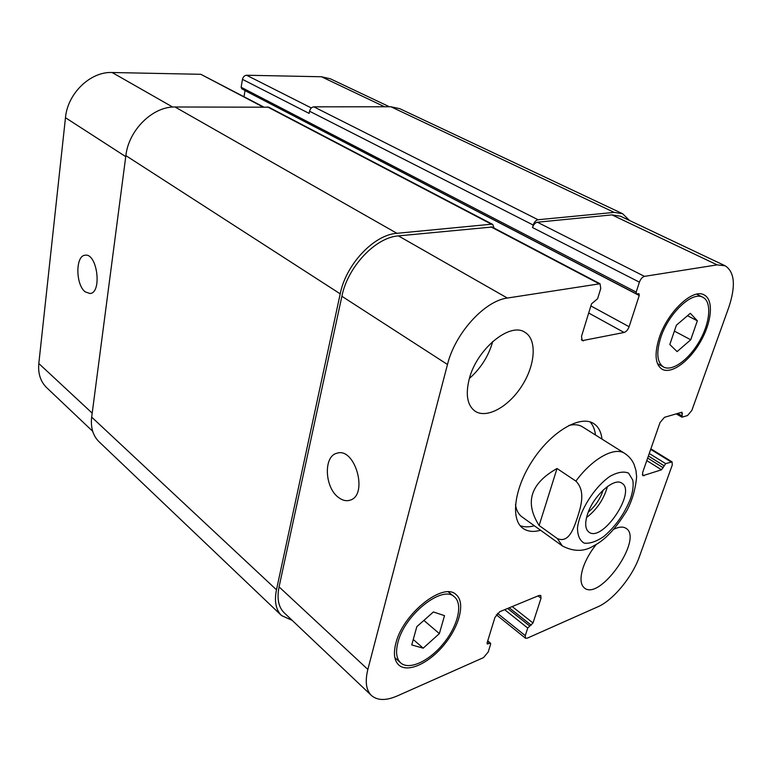 <?xml version="1.0" encoding="UTF-8"?>
<svg xmlns="http://www.w3.org/2000/svg" width="772" height="772" viewBox="0 0 772 772"><rect width="100%" height="100%" fill="white"/><g stroke="black" fill="none" stroke-linecap="round" stroke-linejoin="round"><path stroke-width="1.16" d="M557.037 468.507L575.893 481.12C586.141 491.368 580.583 507.349 577.369 517.703C573.837 527.903 568.935 543.642 557.326 538.557L539.126 525.5L557.037 468.507C530.432 483.475 524.458 502.476 539.126 525.5M625.841 512.338L626.97 510.388C632.249 500.372 635.472 489.178 636.63 476.826L635.945 470.399L634.015 464.29C632.027 459.803 628.91 456.165 624.693 453.386C614.618 446.361 592.365 458.549 575.893 481.12M586.556 517.52C596.939 509.481 603.907 499.146 607.448 486.495M588.274 512.125C594.845 506.702 599.641 499.851 602.652 491.571L603.106 490.114M587.453 514.393C593.108 495.942 614.232 477.019 621.875 483.195C636.871 491.571 602.314 542.88 588.911 532.12C585.195 529.167 584.713 523.262 587.453 514.393M595.482 435.012C594.816 429.464 593.012 425.092 590.059 421.908M520.164 525.674C524.227 527.218 528.955 527.247 534.349 525.771M624.693 453.386L582.551 426.877C578.913 424.619 574.339 424.146 568.819 425.468M515.484 504.656C516.333 510.263 518.485 514.326 521.949 516.844L562.354 545.939C573.76 551.893 584.288 551.816 593.948 545.698C605.267 539.889 616.268 528.106 626.941 510.379M540.583 530.267C533.471 532.236 527.614 531.609 523.011 528.376C510.041 519.479 514.306 487.393 533.433 459.186C552.376 430.873 580.515 414.853 593.629 423.529C598.358 426.578 601.137 431.77 601.986 439.104M338.223 497.245C324.539 487.103 323.458 456.175 336.804 453.27C355.062 446.563 368.794 495.412 349.899 500.227C346.068 501.366 342.179 500.372 338.223 497.245M85.287 291.903C75.521 284.907 75.328 255.474 85.152 255.223C97.253 252.84 102.319 292.906 90.034 293.514L85.287 291.903M263.493 106.893L200.826 74.305L112.143 72.51C90.459 71.429 67.569 93.373 65.475 117.711L38.812 363.506C37.905 373.59 40.54 381.657 46.725 387.718L92.669 431.268M245.033 90.517L244.01 96.654M389.397 106.758L330.435 78.831L321.461 76.756L246.586 75.241C244.463 75.453 243.093 76.824 242.466 79.352L241.144 87.255L241.761 88.809L636.427 293.9L638.994 293.717L639.235 295.502L629.103 326.73C627.906 329.837 626.237 331.748 624.104 332.471L582.165 340.674L581.519 336.331L591.516 303.85L597.596 298.716L600.77 288.448L600.027 283.758L507.349 298.05C484.662 300.79 455.026 333.34 447.48 364.49L367.848 669.43C364.895 681.483 366.082 690.158 371.409 695.456C377.402 700.648 386.029 700.802 397.29 695.929L483.475 657.628L488.222 652.002L490.635 644.215L490.529 643.173L487.219 643.925L487.113 642.883L494.968 617.378L499.783 611.694L539.097 595.463L540.796 595.473L541.037 598.223L533.008 622.975L527.73 628.032L525.269 635.645L525.481 638.203L527.237 638.183L597.846 606.802C613.074 600.307 632.364 576.916 639.399 556.66L672.258 465.033L672.084 461.888L665.667 463.634L661.507 469.791L642.844 475.716L642.622 472.541L660.012 422.573L664.47 417.324L681.966 412.18L682.216 417.131L687.524 415.539L691.837 410.434L728.749 307.478C735.899 285.949 734.712 272.053 725.197 265.809L717.13 264.873L644.485 276.366C642.333 277.013 640.635 278.943 639.399 282.166L636.186 292.106L636.427 293.9M613.73 529.283C618.98 526.726 623.081 526.417 626.053 528.347C643.616 538.586 600.076 601.166 584.481 588.042C580.351 584.616 579.907 577.794 583.149 567.565C585.919 559.594 590.31 551.855 596.322 544.337M469.395 378.425C480.811 368.418 488.589 356.095 492.739 341.475M469.144 379.351C476.42 349.369 509.954 321.673 524.921 332.307C537.206 339.448 535.44 364.731 522.036 385.653C508.825 406.699 486.775 419.08 475.041 411.167C467.359 405.445 465.4 394.839 469.144 379.351M676.407 325.186L690.322 313.297L697.348 320.805L690.728 339.776L677.102 351.598L669.807 344.515L676.407 325.186M690.728 339.776L674.381 331.101M697.348 320.805L687.495 315.709M416.803 626.7L433.391 611.964L444.518 615.66L439.374 633.609L423.181 648.171L411.746 644.948L416.803 626.7M423.181 648.171L413.261 639.496M439.374 633.609L423.886 620.408M660.745 337.576C656.084 352.775 657.001 362.57 663.476 366.97C672.219 371.93 689.106 359.54 699.557 340.983C710.153 322.513 712.006 301.775 702.877 297.297C692.339 290.793 668.398 313.374 660.745 337.576M659.182 337.924C667.336 312.091 692.889 287.985 704.122 294.904C713.888 299.69 711.9 321.837 700.59 341.533C689.444 361.306 671.428 374.536 662.087 369.228C655.196 364.548 654.231 354.107 659.182 337.924M397.908 642.478C395.486 652.002 396.403 658.796 400.658 662.868C409.141 670.607 429.425 661.035 443.591 643.365C457.902 625.803 463.2 603.936 454.37 596.833C442.52 584.636 404.451 614.744 397.908 642.478M395.833 643.308C402.791 613.711 443.437 581.586 456.059 594.585C465.497 602.16 459.842 625.494 444.585 644.215C429.483 663.061 407.828 673.309 398.767 665.02C394.251 660.687 393.266 653.45 395.833 643.308M371.409 695.456L284.164 612.765C278.451 607.11 276.752 598.483 279.068 586.884L341.89 296.274C347.67 266.842 375.578 237.332 398.42 235.885L492.082 227.026L600.027 283.758M533.211 225.057C534.272 222.008 535.884 220.232 538.065 219.73L614.203 212.396L622.608 213.709L399.771 108.678L390.902 106.758L313.847 106.845C311.705 107.105 310.267 108.572 309.553 111.226L533.211 225.057L532.516 227.547C533.577 224.507 535.189 222.732 537.37 222.22L611.974 214.886L620.476 216.208L725.197 265.809M292.163 620.35L281.539 615.554C275.865 609.909 274.176 601.32 276.472 589.789L340.211 293.842C345.981 264.294 373.986 234.727 396.914 233.318L491.494 224.218L492.758 224.44L494.032 228.049M622.608 213.709L629.508 220.483M492.758 224.44L268.772 107.202L175.032 106.99C152.827 106.333 128.673 129.976 125.875 155.616L91.675 417.121C90.498 427.534 92.958 435.755 99.067 441.777L281.539 615.554M309.553 111.226L309.128 113.407L242.466 79.352M632.702 479.952L628.553 473.12C623.747 471.113 617.581 472.165 610.083 476.276C594.469 486.91 579.463 510.688 577.495 527.826C577.514 535.536 579.772 540.632 584.24 543.131C589.76 543.787 596.235 541.626 603.646 536.627C615.438 526.562 624.355 514.007 630.396 498.973C632.972 491.417 633.744 485.077 632.702 479.952M557.326 538.557L562.354 545.939M279.068 586.884L367.848 669.43M538.016 595.907L541.037 598.223M497.477 613.344L525.269 635.645M650.69 449.362L670.964 461.849M642.294 474.626L644.07 475.764M611.974 214.886L717.13 264.873M537.37 222.22L644.485 276.366M532.516 227.547L639.399 282.166M588.698 313.027L624.104 332.471M590.869 305.944L629.103 326.73M581.345 339.583L583.536 340.838M490.809 226.804L598.802 283.585M398.42 235.885L507.349 298.05M341.89 296.274L447.48 364.49M92.196 413.136L38.812 363.506M384.562 106.768L321.461 76.756M311.328 107.964L246.586 75.241M262.798 106.893L200.826 74.305M172.706 107.067L112.143 72.51M125.74 156.639L65.475 117.711M487.055 643.134L488 643.925M487.576 641.368L489.747 643.173M91.675 417.121L276.472 589.789M125.875 155.616L340.211 293.842M175.032 106.99L396.914 233.318M267.479 106.893L491.494 224.218M245.023 90.614L639.235 295.502M241.144 87.255L636.186 292.106M313.847 106.845L538.065 219.73M390.902 106.758L614.203 212.396M677.729 413.425L681.705 415.741M680.701 412.547L682.477 413.58M646.782 460.594L661.507 469.791M647.669 458.066L663.225 467.755M648.383 456.001L663.959 465.68M649.262 453.473L665.667 463.634M504.656 609.677L527.73 628.032M507.619 608.461L529.553 625.86M509.25 607.786L531.184 625.146M512.203 606.57L533.008 622.975M337.451 453.116L336.804 453.27M702.877 297.297L696.662 294.19M663.476 366.97L657.464 363.622M454.37 596.833L448.368 591.931M400.658 662.868L394.839 657.628M525.481 638.203L496.309 614.753M672.084 461.888L650.883 448.831M487.74 640.856L490.529 643.173M676.233 413.86L681.792 417.102"/></g></svg>
